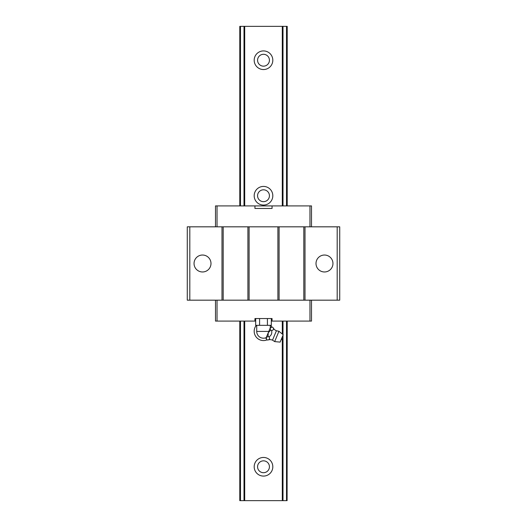 <?xml version="1.0" encoding="UTF-8"?>
<svg xmlns="http://www.w3.org/2000/svg" width="527" height="527" viewBox="0 0 527 527"><rect width="100%" height="100%" fill="white"/><g stroke="black" fill="none" stroke-linecap="round" stroke-linejoin="round"><path stroke-width="0.79" d="M215.497 300.173L215.497 321.095L255.674 321.095M210.991 263.5A8.472 8.472 0 0 1 202.52 271.972A8.472 8.472 0 0 1 194.048 263.5A8.472 8.472 0 0 1 202.52 255.028A8.472 8.472 0 0 1 210.991 263.5M215.497 226.827L215.497 205.905L309.968 205.905L309.968 226.827M332.952 263.5A8.472 8.472 0 0 1 324.48 271.972A8.472 8.472 0 0 1 316.009 263.5A8.472 8.472 0 0 1 324.48 255.028A8.472 8.472 0 0 1 332.952 263.5M249.1 226.827L277.9 226.827L277.9 300.173L247.914 300.173L247.914 226.827L249.1 226.827L249.1 300.173M277.9 300.173L279.086 300.173L279.086 226.827L277.9 226.827M311.503 300.173L311.503 321.095L309.968 321.095L309.968 300.173M337.188 300.173L339.724 300.173L339.724 226.827L337.188 226.827L337.188 300.173L279.086 300.173M337.188 226.827L305.001 226.827L305.001 300.173M189.812 300.173L187.276 300.173L187.276 226.827L189.812 226.827L189.812 300.173L247.914 300.173M189.812 226.827L221.999 226.827L221.999 300.173M221.999 226.827L223.184 226.827L223.184 300.173M271.326 321.095L309.968 321.095M311.503 226.827L311.503 205.905L309.968 205.905M217.032 321.095L217.032 300.173M254.943 205.905L254.943 208.448L272.057 208.448L272.057 205.905M305.001 226.827L303.815 226.827L303.815 300.173M254.943 321.095L254.943 318.552L272.057 318.552L272.057 321.095M303.815 226.827L279.086 226.827M223.184 226.827L247.914 226.827M217.032 205.905L217.032 226.827M272.512 340.152L274.666 341.595L280.133 342.115L283.177 334.757L278.941 331.266L276.398 330.758L272.512 340.152A6.719 6.719 0 0 0 267.683 340.06L266.748 339.671L266.201 337.669L265.924 338.341A6.719 6.719 0 0 1 266.748 339.671M276.398 330.758A6.719 6.719 0 0 1 272.927 327.412C273.954 329.079 273.52 330.133 271.616 330.574C272.209 333.295 271.333 335.403 268.994 336.898C270.022 338.565 269.587 339.619 267.683 340.06M270.186 328.057L271.985 327.023A6.719 6.719 0 0 1 270.463 327.386L270.134 328.183L270.68 330.185L268.25 332.735L270.134 328.183M255.674 318.552L255.674 325.33L267.413 325.33L267.413 318.552M267.413 325.33L271.326 325.33L271.326 318.552M272.927 327.412L271.985 327.023M268.25 332.735L268.059 336.509L268.994 336.898M271.616 330.574L270.68 330.185M268.144 332.992L266.254 337.543L268.059 336.509M259.587 325.33L259.587 318.552M278.941 331.266L274.666 341.595M269.514 338.966L269.58 338.545M267.136 339.836A9.315 9.315 0 0 1 256.313 325.33M269.429 60.23A5.929 5.929 0 0 1 263.5 66.158A5.929 5.929 0 0 1 257.571 60.23A5.929 5.929 0 0 1 263.5 54.301A5.929 5.929 0 0 1 269.429 60.23M269.429 195.741A5.929 5.929 0 0 1 263.5 201.67A5.929 5.929 0 0 1 257.571 195.741A5.929 5.929 0 0 1 263.5 189.812A5.929 5.929 0 0 1 269.429 195.741M272.815 60.23A9.315 9.315 0 0 1 263.5 69.544A9.315 9.315 0 0 1 254.185 60.23A9.315 9.315 0 0 1 263.5 50.915A9.315 9.315 0 0 1 272.815 60.23M272.815 466.77A9.315 9.315 0 0 1 263.5 476.085A9.315 9.315 0 0 1 254.185 466.77A9.315 9.315 0 0 1 263.5 457.456A9.315 9.315 0 0 1 272.815 466.77M272.815 195.741A9.315 9.315 0 0 1 263.5 205.062A9.315 9.315 0 0 1 254.185 195.741A9.315 9.315 0 0 1 263.5 186.426A9.315 9.315 0 0 1 272.815 195.741M269.429 466.77A5.929 5.929 0 0 1 263.5 472.699A5.929 5.929 0 0 1 257.571 466.77A5.929 5.929 0 0 1 263.5 460.842A5.929 5.929 0 0 1 269.429 466.77M287.215 205.905L287.215 26.35L287.096 205.905M287.096 321.095L287.096 500.65L286.517 500.65L286.517 321.095M244.699 321.095L244.699 500.65L282.301 500.65L282.301 336.872M282.999 205.905L282.999 26.35L282.301 26.35L282.301 205.905M282.301 321.095L282.301 334.039M282.301 26.35L244.699 26.35L244.699 205.905M270.687 325.33A9.315 9.315 0 0 1 271.827 327.083M244.001 321.095L244.001 500.65L244.699 500.65M239.785 205.905L239.785 26.35L244.699 26.35M244.001 26.35L244.001 205.905M287.215 321.095L287.096 500.65M239.785 321.095L239.785 500.65L244.001 500.65M287.096 26.35L286.517 26.35L286.517 205.905M239.904 26.35L239.904 205.905M239.904 321.095L239.904 500.65M282.999 321.095L282.999 334.612M282.999 335.185L282.999 500.65L286.517 500.65M282.999 26.35L286.517 26.35M282.999 500.65L282.301 500.65M240.483 26.35L240.483 205.905M240.483 321.095L240.483 500.65M256.721 325.33L256.721 331.424L268.79 331.424M281.115 339.737A2.543 2.543 0 0 0 282.189 337.142M270.279 327.84L270.279 325.33M256.721 331.424A6.779 6.779 0 0 0 266.221 337.636"/></g></svg>
